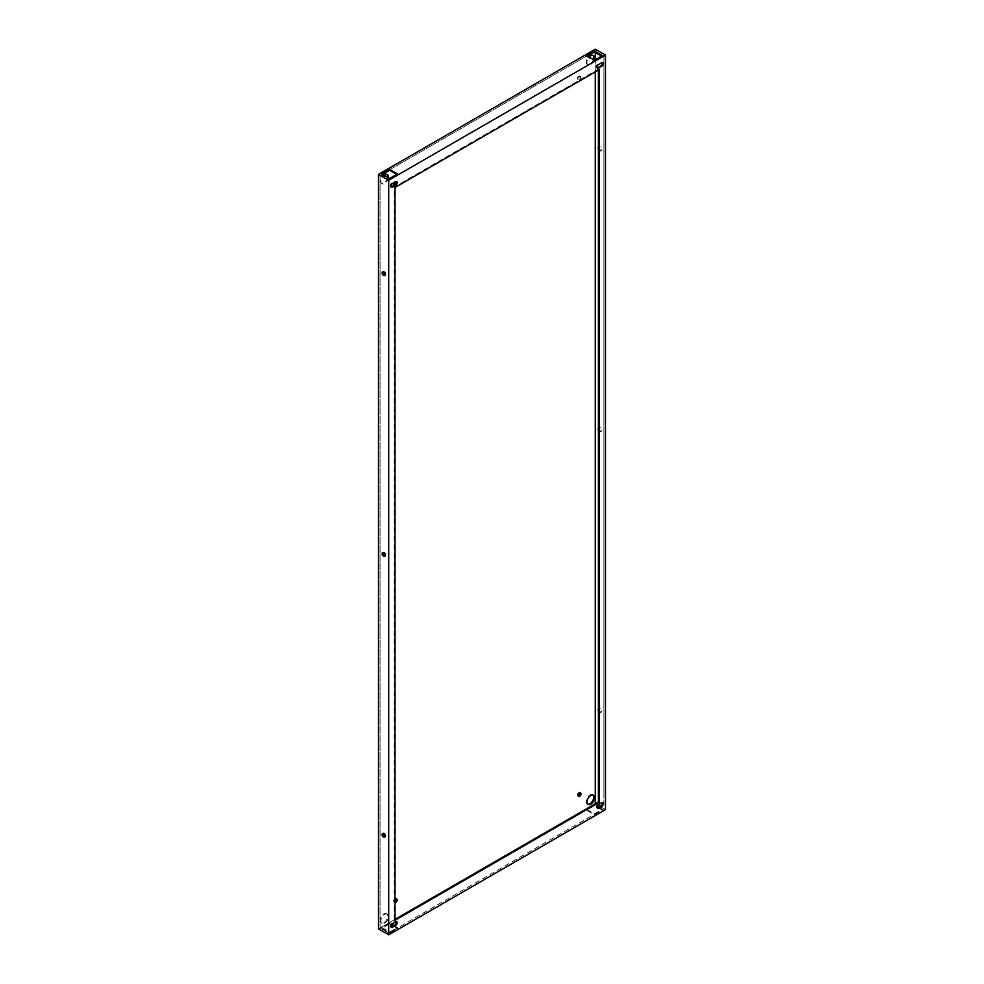 <?xml version="1.0" encoding="UTF-8"?>
<svg xmlns="http://www.w3.org/2000/svg" width="984" height="984" viewBox="0 0 984 984"><rect width="100%" height="100%" fill="white"/><g stroke="black" fill="none" stroke-linecap="round" stroke-linejoin="round"><path stroke-width="0.74" stroke-dasharray="4.92 3.69" d="M599.994 806.474L603.918 808.737L599.994 806.474L603.918 808.737L603.918 56.002L595.283 51.02L380.082 175.263L388.717 180.244L388.717 932.992L380.082 927.998L395.002 919.388L394.215 919.831L395.002 920.286M394.215 919.831L394.215 187.046L598.42 69.151L599.207 69.606M394.215 187.046L395.002 187.501M603.918 798.221L603.918 56.002L595.283 51.02L603.918 56.002L388.717 180.244L388.717 190.773L388.717 180.244L380.082 175.263L388.717 180.244L603.918 56.002L603.918 798.221M598.42 711.038A2.116 1.218 -120 0 0 600.658 712.49A2.116 1.218 -120 0 0 600.658 710.054A2.116 1.218 -120 0 0 598.543 708.824A2.116 1.218 -120 0 0 598.42 708.923M598.42 430.254A2.116 1.218 -120 0 0 600.658 431.705A2.116 1.218 -120 0 0 600.658 429.27A2.116 1.218 -120 0 0 598.543 428.052A2.116 1.218 -120 0 0 598.42 428.138M598.42 149.47A2.116 1.218 -120 0 0 600.658 150.921A2.116 1.218 -120 0 0 600.658 148.486A2.116 1.218 -120 0 0 598.543 147.268A2.116 1.218 -120 0 0 598.42 147.354M378.508 928.908L595.283 803.756L597.829 805.219L595.283 803.756L595.283 49.2M383.022 833.436A2.116 1.218 60 0 1 383.342 833.079A2.116 1.218 60 0 1 384.965 833.645A2.116 1.218 60 0 1 385.888 835.76A2.116 1.218 60 0 1 385.457 836.732A2.116 1.218 60 0 1 384.99 836.831M383.022 552.651A2.116 1.218 60 0 1 383.342 552.295A2.116 1.218 60 0 1 384.965 552.86A2.116 1.218 60 0 1 385.888 554.988A2.116 1.218 60 0 1 385.457 555.948A2.116 1.218 60 0 1 384.99 556.046M383.022 271.867A2.116 1.218 60 0 1 383.342 271.51A2.116 1.218 60 0 1 384.965 272.076A2.116 1.218 60 0 1 385.888 274.204A2.116 1.218 60 0 1 385.457 275.176A2.116 1.218 60 0 1 384.99 275.262M380.082 175.263L380.082 927.998L380.082 175.263L595.283 51.02L595.283 52.459L595.283 51.02L380.082 175.263L380.082 927.998L388.717 932.992L380.082 927.998L595.283 803.756L597.829 805.219M383.846 914.025A5.326 3.075 -60 0 1 386.515 913.767A5.326 3.075 -60 0 1 386.515 919.917A5.326 3.075 -60 0 1 381.189 923.004A5.326 3.075 -60 0 1 380.365 918.724A5.326 3.075 -60 0 1 383.846 914.025M580.203 76.949A2.005 1.156 120 0 0 579.785 76.039A2.005 1.156 120 0 0 577.793 77.195A2.005 1.156 120 0 0 577.793 79.495A2.005 1.156 120 0 0 579.33 78.966A2.005 1.156 120 0 0 580.203 76.949M593.377 59.532A5.326 3.075 -60 0 1 587.276 64.341A5.326 3.075 -60 0 1 586.452 60.061A5.326 3.075 -60 0 1 589.945 55.362A5.326 3.075 -60 0 1 592.602 55.104A5.326 3.075 -60 0 1 592.971 55.387M396.318 182.507A2.005 1.156 120 0 0 395.998 182.138A2.005 1.156 120 0 0 394.006 183.295A2.005 1.156 120 0 0 394.006 185.607A2.005 1.156 120 0 0 395.543 185.066A2.005 1.156 120 0 0 396.417 183.061A2.005 1.156 120 0 0 396.368 182.643M387.573 177.231A5.326 3.075 -60 0 1 385.015 182.175A5.326 3.075 -60 0 1 381.189 183.319A5.326 3.075 -60 0 1 380.365 179.051A5.326 3.075 -60 0 1 383.846 174.352A5.326 3.075 -60 0 1 386.515 174.094A5.326 3.075 -60 0 1 386.884 174.365M580.105 792.858A2.005 1.156 120 0 0 579.785 792.501A2.005 1.156 120 0 0 577.793 793.658A2.005 1.156 120 0 0 577.793 795.958A2.005 1.156 120 0 0 578.26 796.044M587.694 804.199A5.326 3.075 -60 0 1 587.276 804.014A5.326 3.075 -60 0 1 586.452 799.746A5.326 3.075 -60 0 1 589.945 795.047A5.326 3.075 -60 0 1 592.602 794.777A5.326 3.075 -60 0 1 592.971 795.06M396.318 898.97A2.005 1.156 120 0 0 395.998 898.601A2.005 1.156 120 0 0 394.006 899.757A2.005 1.156 120 0 0 394.006 902.07A2.005 1.156 120 0 0 395.002 901.971M384.633 914.48A5.326 3.075 -60 0 1 387.302 914.222A5.326 3.075 -60 0 1 387.302 920.372A5.326 3.075 -60 0 1 381.964 923.459A5.326 3.075 -60 0 1 381.152 919.179A5.326 3.075 -60 0 1 384.633 914.48M579.576 76.592A2.005 1.156 -60 0 1 580.572 76.494A2.005 1.156 -60 0 1 580.99 77.404A2.005 1.156 -60 0 1 580.117 79.421A2.005 1.156 -60 0 1 578.567 79.95A2.005 1.156 -60 0 1 578.272 78.351A2.005 1.156 -60 0 1 579.576 76.592M594.164 59.987A5.326 3.075 -60 0 1 588.063 64.796A5.326 3.075 -60 0 1 589.17 57.097M396.392 182.507A2.005 1.156 -60 0 1 396.786 182.593A2.005 1.156 -60 0 1 397.204 183.516A2.005 1.156 -60 0 1 396.331 185.521A2.005 1.156 -60 0 1 394.793 186.062A2.005 1.156 -60 0 1 394.375 185.14M388.36 177.686A5.326 3.075 -60 0 1 385.802 182.618A5.326 3.075 -60 0 1 381.964 183.774A5.326 3.075 -60 0 1 381.054 179.875A5.326 3.075 -60 0 1 384.055 175.189M395.002 902.599A2.005 1.156 -60 0 1 394.793 902.525A2.005 1.156 -60 0 1 395.002 899.893M598.899 709.341A2.116 1.218 -120 0 0 599.809 711.469A2.116 1.218 -120 0 0 601.445 712.035A2.116 1.218 -120 0 0 601.445 709.599A2.116 1.218 -120 0 0 599.33 708.382A2.116 1.218 -120 0 0 598.899 709.341M598.899 428.557A2.116 1.218 -120 0 0 599.809 430.684A2.116 1.218 -120 0 0 601.445 431.25A2.116 1.218 -120 0 0 601.445 428.815A2.116 1.218 -120 0 0 599.33 427.597A2.116 1.218 -120 0 0 598.899 428.557M598.899 147.785A2.116 1.218 -120 0 0 599.809 149.9A2.116 1.218 -120 0 0 601.445 150.466A2.116 1.218 -120 0 0 601.445 148.03A2.116 1.218 -120 0 0 599.33 146.813A2.116 1.218 -120 0 0 598.899 147.785M605.492 809.648L595.283 803.756M598.42 69.151L598.42 70.061M597.153 807.95A2.226 1.279 -60 0 1 596.685 807.852A2.226 1.279 -60 0 1 596.341 806.068A2.226 1.279 -60 0 1 597.792 804.112L600.941 802.304A2.226 1.279 -60 0 1 602.048 802.194A2.226 1.279 -60 0 1 602.368 802.538M391.054 926.94A2.226 1.279 -60 0 1 390.599 926.842A2.226 1.279 -60 0 1 390.254 925.058A2.226 1.279 -60 0 1 391.706 923.103L394.842 921.282A2.226 1.279 -60 0 1 395.962 921.172A2.226 1.279 -60 0 1 396.281 921.528M597.153 67.908A2.226 1.279 -60 0 1 596.685 67.81A2.226 1.279 -60 0 1 596.341 66.026A2.226 1.279 -60 0 1 597.792 64.071L600.941 62.263A2.226 1.279 -60 0 1 602.048 62.152A2.226 1.279 -60 0 1 602.368 62.496M391.054 186.898A2.226 1.279 -60 0 1 390.599 186.8A2.226 1.279 -60 0 1 390.254 185.017A2.226 1.279 -60 0 1 391.706 183.061L394.842 181.24A2.226 1.279 -60 0 1 395.962 181.13A2.226 1.279 -60 0 1 396.281 181.487M388.717 932.98L388.717 922.463L388.717 932.98L603.918 808.737M587.423 56.088L586.636 56.543L594.496 61.082L602.356 56.543L601.568 56.088M382.591 174.352L381.804 174.808L389.664 179.346L397.511 174.808L396.737 174.352M597.952 807.655L602.356 810.189L594.496 814.727L586.636 810.189L594.496 805.662L597.017 807.114M393.12 925.907L397.511 928.453L389.664 932.992L381.804 928.453L389.664 923.914L391.3 924.862M598.739 807.2L602.356 809.291L594.496 813.817L586.636 809.291L594.496 804.752L597.202 806.314M393.907 925.464L397.511 927.543L389.664 932.082L381.804 927.543L389.664 923.004L391.743 924.21M389.664 923.004L389.664 923.914M397.511 927.543L397.511 928.453M389.664 932.082L389.664 932.992M381.804 927.543L381.804 928.453M594.496 804.752L594.496 805.662M602.356 809.291L602.356 810.189M594.496 813.817L594.496 814.727M586.636 809.291L586.636 810.189M397.511 173.897L397.511 174.808M389.664 178.436L389.664 179.346M381.804 173.897L381.804 174.808M602.356 55.645L602.356 56.543M594.496 60.172L594.496 61.082M586.636 55.645L586.636 56.543M595.283 71.869L595.283 59.716L595.283 71.869M388.717 922.463L388.717 190.773M600.941 802.304L601.716 802.76M597.792 804.112L598.579 804.568M394.842 921.282L395.629 921.737M391.706 923.103L392.493 923.558M600.941 62.263L601.716 62.718M597.792 64.071L598.579 64.526M394.842 181.24L395.629 181.696M391.706 183.061L392.493 183.516M396.786 899.056L395.998 898.601M394.793 902.525L394.006 902.07M587.276 804.014L588.063 804.469M592.602 794.777L593.389 795.232M580.572 792.956L579.785 792.501M578.567 796.413L577.793 795.958M381.189 183.319L381.964 183.774M386.515 174.094L387.302 174.537M396.786 182.593L395.998 182.138M394.793 186.062L394.006 185.607M587.276 64.341L588.063 64.796M592.602 55.104L593.389 55.559M580.572 76.494L579.785 76.039M578.567 79.95L577.793 79.495M381.189 923.004L381.964 923.459M386.515 913.767L387.302 914.222M602.048 802.194L602.835 802.649M596.685 807.852L597.472 808.307M395.962 921.172L396.737 921.627M390.599 926.842L391.374 927.297M602.048 62.152L602.835 62.607M596.685 67.81L597.472 68.265M395.962 181.13L396.737 181.585M390.599 186.8L391.374 187.255M383.342 271.51L382.555 271.965M385.457 275.176L384.67 275.618M600.658 150.921L601.445 150.466M598.543 147.268L599.33 146.813M383.342 552.295L382.555 552.75M385.457 555.948L384.67 556.403M600.658 431.705L601.445 431.25M598.543 428.052L599.33 427.597M383.342 833.079L382.555 833.534M385.457 836.732L384.67 837.187M600.658 712.49L601.445 712.035M598.543 708.824L599.33 708.382"/><path stroke-width="1.48" d="M598.42 70.061L598.42 801.935L395.002 919.388L595.283 803.756L595.283 71.869L595.283 803.756M599.207 802.39L395.002 920.286L395.002 187.501L599.207 69.606L599.207 802.39L598.42 801.935M598.42 708.923A2.116 1.218 -120 0 0 598.112 709.796A2.116 1.218 -120 0 0 598.42 711.038M598.42 428.138A2.116 1.218 -120 0 0 598.112 429.012A2.116 1.218 -120 0 0 598.42 430.254M598.42 147.354A2.116 1.218 -120 0 0 598.112 148.24A2.116 1.218 -120 0 0 598.42 149.47M599.994 806.474L597.829 805.219M384.99 836.831A2.116 1.218 60 0 1 383.342 835.514A2.116 1.218 60 0 1 383.022 833.436M384.99 556.046A2.116 1.218 60 0 1 383.342 554.73A2.116 1.218 60 0 1 383.022 552.651M384.99 275.262A2.116 1.218 60 0 1 383.342 273.946A2.116 1.218 60 0 1 383.022 271.867M592.971 55.387A5.326 3.075 -60 0 1 593.377 59.532M386.884 174.365A5.326 3.075 -60 0 1 387.573 177.231M578.26 796.044A2.005 1.156 120 0 0 580.203 793.411A2.005 1.156 120 0 0 580.105 792.858M592.971 795.06A5.326 3.075 -60 0 1 592.602 800.939A5.326 3.075 -60 0 1 587.694 804.199M395.002 901.971A2.005 1.156 120 0 0 396.417 899.524A2.005 1.156 120 0 0 396.318 898.97M378.508 174.352L378.508 928.908L388.717 934.8L388.717 180.244L378.508 174.352L595.283 49.2L605.492 55.092L605.492 809.648L388.717 934.8M589.17 57.097A5.326 3.075 -60 0 1 590.72 55.817A5.326 3.075 -60 0 1 593.389 55.559A5.326 3.075 -60 0 1 594.164 59.987M394.375 185.14A2.005 1.156 -60 0 1 395.789 182.692A2.005 1.156 -60 0 1 396.392 182.507M384.055 175.189A5.326 3.075 -60 0 1 384.633 174.808A5.326 3.075 -60 0 1 387.302 174.537A5.326 3.075 -60 0 1 388.36 177.686M579.576 793.055A2.005 1.156 -60 0 1 580.572 792.956A2.005 1.156 -60 0 1 580.99 793.867A2.005 1.156 -60 0 1 580.117 795.884A2.005 1.156 -60 0 1 578.567 796.413A2.005 1.156 -60 0 1 578.272 794.814A2.005 1.156 -60 0 1 579.576 793.055M590.72 795.502A5.326 3.075 -60 0 1 593.389 795.232A5.326 3.075 -60 0 1 593.389 801.394A5.326 3.075 -60 0 1 588.063 804.469A5.326 3.075 -60 0 1 587.239 800.201A5.326 3.075 -60 0 1 590.72 795.502M395.002 899.893A2.005 1.156 -60 0 1 395.789 899.155A2.005 1.156 -60 0 1 396.786 899.056A2.005 1.156 -60 0 1 397.204 899.979A2.005 1.156 -60 0 1 396.454 901.848A2.005 1.156 -60 0 1 395.002 902.599M385.101 836.216A2.116 1.218 60 0 1 384.67 837.187A2.116 1.218 60 0 1 382.555 835.969A2.116 1.218 60 0 1 382.555 833.534A2.116 1.218 60 0 1 384.191 834.1A2.116 1.218 60 0 1 385.101 836.216M385.101 555.443A2.116 1.218 60 0 1 384.67 556.403A2.116 1.218 60 0 1 382.555 555.185A2.116 1.218 60 0 1 382.555 552.75A2.116 1.218 60 0 1 384.191 553.316A2.116 1.218 60 0 1 385.101 555.443M385.101 274.659A2.116 1.218 60 0 1 384.67 275.618A2.116 1.218 60 0 1 382.555 274.401A2.116 1.218 60 0 1 382.555 271.965A2.116 1.218 60 0 1 384.191 272.531A2.116 1.218 60 0 1 385.101 274.659M598.579 64.526L601.716 62.718A2.226 1.279 -60 0 1 602.835 62.607A2.226 1.279 -60 0 1 603.167 64.378A2.226 1.279 -60 0 1 601.716 66.346L598.579 68.154A2.226 1.279 -60 0 1 597.472 68.265A2.226 1.279 -60 0 1 597.128 66.481A2.226 1.279 -60 0 1 598.579 64.526M392.493 183.516L395.629 181.696A2.226 1.279 -60 0 1 396.737 181.585A2.226 1.279 -60 0 1 397.081 183.368A2.226 1.279 -60 0 1 395.629 185.324L392.493 187.144A2.226 1.279 -60 0 1 391.374 187.255A2.226 1.279 -60 0 1 391.042 185.472A2.226 1.279 -60 0 1 392.493 183.516M598.579 804.568L601.716 802.76A2.226 1.279 -60 0 1 602.835 802.649A2.226 1.279 -60 0 1 603.167 804.42A2.226 1.279 -60 0 1 601.716 806.388L598.579 808.196A2.226 1.279 -60 0 1 597.472 808.307A2.226 1.279 -60 0 1 597.128 806.523A2.226 1.279 -60 0 1 598.579 804.568M392.493 923.558L395.629 921.737A2.226 1.279 -60 0 1 396.737 921.627A2.226 1.279 -60 0 1 397.081 923.41A2.226 1.279 -60 0 1 395.629 925.366L392.493 927.186A2.226 1.279 -60 0 1 391.374 927.297A2.226 1.279 -60 0 1 391.042 925.514A2.226 1.279 -60 0 1 392.493 923.558M605.492 55.092L388.717 180.244M602.368 802.538A2.226 1.279 -60 0 1 600.941 805.933L597.792 807.741A2.226 1.279 -60 0 1 597.153 807.95M396.281 921.528A2.226 1.279 -60 0 1 394.842 924.911L391.706 926.731A2.226 1.279 -60 0 1 391.054 926.94M602.368 62.496A2.226 1.279 -60 0 1 600.941 65.891L597.792 67.699A2.226 1.279 -60 0 1 597.153 67.908M396.281 181.487A2.226 1.279 -60 0 1 394.842 184.869L391.706 186.689A2.226 1.279 -60 0 1 391.054 186.898M594.496 60.172L602.356 55.645L594.496 51.106L586.636 55.645L594.496 60.172M389.664 178.436L397.511 173.897L389.664 169.359L381.804 173.897L389.664 178.436M601.568 56.088L594.496 52.017L587.423 56.088M396.737 174.352L389.664 170.269L382.591 174.352M597.017 807.114L597.952 807.655M391.3 924.862L393.12 925.907M597.202 806.314L598.739 807.2M391.743 924.21L393.907 925.464M389.664 169.359L389.664 170.269M594.496 51.106L594.496 52.017M595.283 59.716L595.283 52.472L595.283 59.716M600.941 805.933L601.716 806.388M597.792 807.741L598.579 808.196M394.842 924.911L395.629 925.366M391.706 926.731L392.493 927.186M600.941 65.891L601.716 66.346M597.792 67.699L598.579 68.154M394.842 184.869L395.629 185.324M391.706 186.689L392.493 187.144"/></g></svg>
